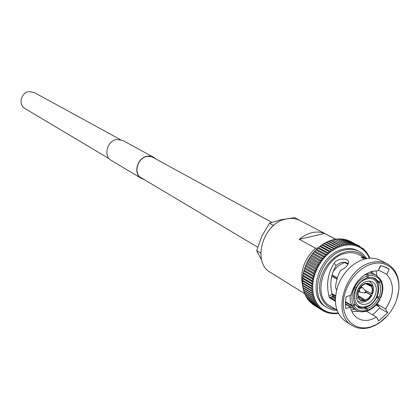 <?xml version="1.0" encoding="UTF-8"?>
<svg xmlns="http://www.w3.org/2000/svg" width="420" height="420" viewBox="0 0 420 420"><rect width="100%" height="100%" fill="white"/><g stroke="black" fill="none" stroke-linecap="round" stroke-linejoin="round"><path stroke-width="0.63" d="M109.289 158.776L24.995 108.549C18.002 104.879 21.005 92.342 29.096 91.586L34.172 92.479L120.272 139.534M312.721 289.338L311.32 290.419L312.181 291.438L312.921 291.622L312.674 286.955L311.189 287.994L302.573 282.755L302.626 281.153M312.926 291.659L311.603 292.777L312.422 293.695L313.273 293.874L312.921 291.622M313.283 293.916L312.055 295.097L312.816 295.874L313.777 296.053L313.273 293.874M313.787 296.09L312.653 297.292L313.352 297.964L314.428 298.142L313.777 296.053M314.444 298.179L313.388 299.344L314.034 299.959L315.226 300.127L314.428 298.142M315.242 300.158L314.296 301.366L314.853 301.849L316.16 302.001L315.226 300.127M316.176 302.032L315.31 303.193L315.803 303.618L317.226 303.749L316.16 302.001M317.247 303.781L316.475 304.931L317.882 305.56L318.423 305.377L317.226 303.749M318.444 305.403L317.793 306.558L319.106 307.088L319.736 306.857L318.423 305.377M319.762 306.883L319.211 308.007L320.444 308.469L321.169 308.201L319.736 306.857M321.195 308.222L320.712 309.283L321.888 309.703L322.702 309.388L321.169 308.201M322.728 309.409L322.34 310.422L323.431 310.779L324.334 310.422L322.702 309.388M324.366 310.438L324.209 311.477L325.064 311.698L326.056 311.294L324.334 310.422M326.088 311.304L325.857 312.212L326.141 312.322L327.857 311.997L326.056 311.294M327.894 312.007L327.731 312.858L328.146 312.979L329.731 312.538L327.857 311.997M329.768 312.543L329.674 313.336L330.215 313.441L331.663 312.905L329.731 312.538M331.7 312.911L331.674 313.651L333.648 313.1L331.663 312.905M333.848 313.719L334.493 313.793L335.675 313.126L333.648 313.1M335.947 313.651L336.677 313.688L337.733 312.979L335.675 313.126M338.142 312.926L337.733 312.979M376.058 270.769L376.814 275.562M386.757 274.423L389.198 269.267L386.453 267.472L380.489 265.608L378.031 270.795L372.215 271.357C361.541 274.885 354.396 282.881 350.784 295.355L346.064 296.609L345.387 302.71L345.791 308.5L350.495 307.225C351.624 312.249 354.06 315.935 357.803 318.286C361.599 320.523 365.904 320.99 370.724 319.694L376.514 317.168L378.635 320.98L387.629 312.748L385.534 308.921C394.301 295.297 394.711 283.794 386.757 274.423L378.415 269.976M385.534 308.921L376.955 303.97M358.79 311.325L351.955 311.614M350.495 307.225L345.387 304.148M335.386 298.127L332.75 296.541L331.275 296.914L335.344 299.371M348.348 263.692C344.468 261.166 340.368 261.854 336.047 265.75C330.871 274.318 329.553 283.81 332.084 294.231L332.75 296.541M370.498 326.939C355.824 331.27 342.883 320.397 343.345 303.261C343.581 286.188 357.446 267.477 372.445 263.855C388.421 259.434 401.09 273.257 398.591 291.26C396.795 303.529 391.072 313.551 381.423 321.332L376.068 324.723L370.498 326.939M387.944 315.152L379.512 322.838L374.724 325.621L369.794 327.5C363.206 329.301 357.32 328.645 352.144 325.526C331.044 314.465 345.361 267.65 371.789 262.479C377.528 261.088 382.704 261.566 387.319 263.912C396.06 269.084 399.866 278.03 398.743 290.745L396.585 300.017M352.144 325.526L345.702 321.5C335.79 314.223 333.081 302.663 337.57 286.823C339.565 280.985 342.568 275.725 346.584 271.036C352.112 264.773 358.292 260.747 365.117 258.956C370.829 257.591 375.979 258.074 380.578 260.411L387.319 263.912M336.929 309.997L329.658 305.687C311.766 296.363 323.411 257.497 345.602 253.307C350.469 252.163 354.869 252.609 358.806 254.636L365.957 258.4L362.229 257.339L362.119 257.775M332.997 307.75L334.478 308.422M335.349 300.594L330.046 297.386L329.411 297.717L335.37 301.329M329.411 297.717L328.965 296.142L332.084 294.231L335.517 296.294M336.73 289.621L336.21 289.317L335.543 287.658C336.031 281.416 337.669 275.709 340.452 270.532C345.613 268.023 348.327 265.151 348.59 261.923C348.317 258.137 337.612 257.628 334.231 263.193C327.863 273.142 326.104 284.125 328.965 296.142M327.086 307.639L325.684 306.763C306.049 296.462 318.869 253.769 343.276 249.218C348.595 247.984 353.409 248.467 357.714 250.667L359.179 251.433C354.869 249.228 350.049 248.745 344.726 249.984C320.292 254.552 307.435 297.323 327.086 307.639L331.858 309.755L337.124 310.538M302.757 286.151C299.618 272.144 303.87 259.497 315.509 248.215L299.297 239.311C303.293 235.935 307.54 233.714 312.034 232.654C316.522 231.651 320.691 231.914 324.534 233.441L335.695 239.269M304.542 293.617L270.428 272.391C251.559 262.4 263.057 222.831 286.225 218.972C291.275 217.901 295.874 218.431 300.022 220.553L335.785 239.222M366.733 281.379L369.747 281.122L372.435 281.946C380.184 285.621 375.417 302.137 366.067 304.175L362.911 304.458L360.108 303.539C352.532 299.754 357.42 283.295 366.733 281.379M331.79 276.029L337.034 278.786L337.239 278.334M312.181 291.438L302.647 285.6L302.673 283.537M312.422 293.695L302.962 287.873L302.878 285.873M312.816 295.874L303.424 290.073L303.235 288.141M313.352 297.964L304.043 292.189L303.744 290.336M314.034 299.959L304.799 294.215L304.406 292.446M305.891 296.116L305.209 294.467M306.873 297.932L306.149 296.415M306.742 297.943L315.803 303.618M307.996 299.628L307.241 298.258M318.092 306.779L309.194 301.187L308.48 299.99M319.41 308.149L310.606 302.605L309.871 301.613M320.738 309.304L311.43 303.125M322.371 310.443L313.22 304.574M322.959 310.706L324.209 311.477M325.043 311.698L326.141 312.322M327.07 312.443L328.146 312.979M329.112 312.989L330.215 313.441M333.685 313.105L333.811 313.719M335.711 313.126L335.911 313.656M337.764 312.974L338.037 313.415M371.852 272.396L372.11 271.961L371.726 271.793L371.684 272.748M369.752 258.232L369.248 256.814M369.233 256.778L368.687 256.83L369.353 258.263M368.687 256.83L368.692 255.481L368.293 254.924M368.277 254.888L367.694 255.05L368.671 256.798M367.694 255.05L367.206 253.15M367.185 253.118L366.571 253.386L367.679 255.019M366.55 253.36L366.334 251.869L365.957 251.402L365.327 251.848L366.571 253.386M365.3 251.822L364.607 249.916L363.962 250.446L365.327 251.848M363.935 250.425L363.143 248.572L362.481 249.191L363.962 250.446M362.455 249.17L361.756 247.501L360.901 248.084L362.481 249.191M350.779 241.626L359.893 246.32L359.221 247.133L360.875 248.062L359.977 246.367L350.779 241.626M349.094 240.776L358.223 245.474L349.099 240.776M348.222 240.545L348.994 240.734M359.221 247.133L358.223 245.474M358.16 245.443L357.452 246.341L359.189 247.118M347.24 240.051L356.475 244.797L347.261 240.051M346.117 239.883L347.036 239.972M357.452 246.341L356.475 244.797M356.302 244.713L355.604 245.716L357.42 246.33M344.022 239.431L345.067 239.421M355.604 245.716L354.653 244.283L345.314 239.495M354.359 244.157L353.687 245.264L355.572 245.705M341.906 239.164L342.983 239.038M353.687 245.264L352.763 243.941L343.319 239.111M352.354 243.779L351.703 244.981L353.651 245.254M339.775 239.085L341.402 238.98M351.703 244.981L350.816 243.773L341.271 238.907M350.291 243.579L349.671 244.876L351.671 244.981M337.622 239.185L339.35 238.98M349.671 244.876L348.826 243.779L339.171 238.886M348.175 243.558L347.597 244.949L349.634 244.876M337.04 239.038L346.794 243.962L337.04 239.038L335.459 239.468M347.597 244.949L346.794 243.962M346.028 243.721L345.497 245.196L347.56 244.949M334.877 239.374L344.736 244.319L334.877 239.374L333.291 239.925M345.497 245.196L344.736 244.319M343.854 244.062L343.371 245.616L345.455 245.201M332.703 239.883L342.668 244.844L332.703 239.883L331.128 240.56M343.371 245.616L342.668 244.844M341.665 244.587L341.24 246.215L343.334 245.627M330.53 240.571L330.787 240.377L340.589 245.548L339.47 245.291L330.53 240.571L328.981 241.358M341.24 246.215L340.589 245.548M339.47 245.291L339.113 246.981L341.203 246.225M328.367 241.432L328.666 241.19L338.52 246.414L337.286 246.167L328.367 241.432L326.86 242.329M339.113 246.981L338.52 246.414M337.286 246.167L336.998 247.921L339.077 246.997M326.219 242.466L326.566 242.172L336.462 247.443L335.123 247.212L326.219 242.466L325.295 242.76L324.776 243.453M336.998 247.921L336.462 247.443M335.123 247.212L334.908 249.023L336.961 247.936M324.109 243.658L324.497 243.306L334.441 248.635L332.992 248.425L324.109 243.658L323.18 244.015L322.733 244.734M334.908 249.023L334.441 248.635M332.992 248.425L332.855 250.278L334.871 249.039M322.04 245.012L322.481 244.597L332.451 249.974L330.902 249.795L322.04 245.012L321.111 245.422L320.749 246.167M332.855 250.278L332.451 249.974M330.902 249.795L330.855 251.69L332.824 250.304M318.827 247.732L319.111 246.971L320.281 246.041L320.723 246.236M330.855 251.69L328.87 251.323L320.024 246.514M328.87 251.323L328.907 253.244L330.818 251.716M316.985 249.433L317.184 248.661L318.339 247.627L318.796 247.769M328.907 253.244L326.902 252.992L318.077 248.162M326.902 252.992L327.028 254.935L328.87 253.271M315.226 251.249L315.341 250.483L316.465 249.354L316.943 249.438M327.028 254.935L325.012 254.798L316.202 249.942M325.012 254.798L325.232 256.751L326.996 254.966M313.556 253.181L313.593 252.42L314.669 251.202L315.299 251.365M325.232 256.751L323.206 256.73L314.417 251.848M323.206 256.73L323.521 258.689L325.201 256.788M311.992 255.213L311.945 254.468L312.968 253.171L313.619 253.26M323.521 258.689L321.5 258.778L312.727 253.869M321.5 258.778L321.909 260.736L323.494 258.725M310.538 257.339L310.406 256.609L311.367 255.245L311.887 255.155L321.746 260.715M321.909 260.736L319.893 260.93L311.141 255.995M319.893 260.93L320.407 262.878L321.883 260.773M309.666 258.216L309.871 257.413L310.406 257.271L320.392 262.92L318.402 263.177L309.666 258.216L308.983 258.841L309.199 259.539L308.495 259.67L307.681 261.146L307.813 261.697L317.809 267.446M318.402 263.177L319.016 265.104L320.471 262.957L310.49 257.313M319.016 265.104L317.037 265.508L308.317 260.516M317.037 265.508L317.751 267.404L318.995 265.141M316.596 269.808L314.68 270.406L315.609 272.176L316.78 269.85L306.689 264.022L306.516 263.513L307.246 262.001L307.944 261.786M317.751 267.404L315.798 267.908L307.094 262.889M315.798 267.908L316.612 269.766L317.73 267.446M315.415 272.029L305.687 266.396L305.487 265.928L306.122 264.395L306.8 264.091M305.036 268.868L304.594 268.385L305.141 266.837L305.792 266.453M315.609 272.176L313.74 272.858L305.062 267.781M313.74 272.858L314.748 274.617L315.593 272.218M304.154 271.252L303.854 270.863L304.3 269.32L304.915 268.858M314.748 274.617L312.926 275.389L304.264 270.281M312.926 275.389L314.029 277.084L314.732 274.664M303.597 273.693L303.256 273.352L303.608 271.824L304.18 271.288M314.029 277.084L312.265 277.93L303.613 272.795M312.265 277.93L313.462 279.562L314.018 277.132M303.193 276.134L302.815 275.84L303.062 274.339L303.587 273.74M313.462 279.562L311.761 280.476L303.119 275.315M311.761 280.476L313.047 282.035L313.457 279.605M302.935 278.56L302.526 278.313L302.998 276.276M313.047 282.035L311.409 283.012L302.778 277.825M311.409 283.012L312.784 284.487L313.042 282.077M302.836 280.954L302.389 280.76L302.736 278.728M312.784 284.487L311.22 285.521L302.6 280.308M311.22 285.521L312.674 286.913L312.779 284.534M364.833 283.243L371.753 286.818L372.656 285.007L372.199 284.519M366.082 292.367L371.858 295.423L366.098 292.063M372.656 285.007C373.837 287.826 373.763 290.897 372.43 294.221L364.529 289.973M371.858 295.423C370.146 298.526 367.815 300.62 364.87 301.718L365.453 300.127L357.966 295.481M371.753 286.818L372.356 290.183L371.537 293.921M370.965 295.129L368.545 298.226L365.453 300.127M371.731 283.616L372.094 283.967L371.249 285.894L366.907 283.652M364.828 283.18L365.925 283.752L365.941 283.348C368.356 282.975 370.23 283.731 371.558 285.611M365.925 283.752L369.38 284.214L371.249 285.894M364.849 283.631L364.838 284.036L361.72 285.925L359.279 289.049L358.974 288.929L361.552 285.626L364.849 283.631M358.197 297.696L357.53 294.126L358.397 290.147L358.701 290.267L357.887 294.556L358.512 297.407L356.774 298.41M358.701 290.267L357.698 289.685M358.202 296.583L364.371 300.416L364.361 300.82L363.709 302.038L362.019 302.227L359.604 301.87L357.462 300.752M364.361 300.82C361.951 301.214 360.066 300.479 358.712 298.615L359.026 298.331L358.124 297.759M364.371 300.416L360.502 299.759L359.026 298.331M376.887 297.192L379.743 298.972C376.688 304.705 372.535 308.485 367.274 310.312L366.886 311.099L366.156 310.894M376.735 297.496L379.743 298.972M378.378 298.431C375.664 303.497 371.978 306.847 367.327 308.48L367.274 310.312M365.4 307.34L367.327 308.48M380.31 297.769L380.699 297.885C383.366 291.559 383.544 285.815 381.234 280.644L380.856 281.668C382.988 286.445 382.809 291.811 380.31 297.769L378.95 297.229C381.145 291.947 381.302 287.196 379.428 282.959L380.856 281.668M380.725 280.219L381.234 280.644M377.181 281.726L379.428 282.959M377.302 296.294L378.95 297.229M366.629 273.625L367.49 274.097L368.298 275.804C373.595 274.838 377.612 276.481 380.352 280.739L380.714 279.673L376.052 275.116L370.235 271.966M367.175 277.09L368.24 277.678L371.469 277.436L374.441 278.124L375.344 278.555L378.924 282.035L380.352 280.739M368.24 277.678L368.298 275.804M376.483 280.697L378.924 282.035M347.109 262.973L348.106 263.519M367.206 276.087L367.154 277.961C362.434 279.547 358.685 282.917 355.913 288.078L354.506 287.522C357.63 281.668 361.862 277.856 367.206 276.087L366.397 274.375L365.852 274.076M333.118 271.719C336.326 267.057 340.242 264.012 344.862 262.6L348.038 264.338M332.099 274.843L337.381 277.872M345.429 301.639L351.719 305.403L353.514 305.025C351.272 300.258 351.409 294.835 353.929 288.745L355.336 289.301C353.126 294.683 353 299.486 354.963 303.713L353.514 305.025M353.346 288.162L355.336 289.301M331.758 276.161L336.998 279.174M331.884 293.528L335.575 295.738M365.321 311.336C361.877 312.123 358.79 311.724 356.06 310.133C358.948 311.813 362.187 312.239 365.778 311.409L366.193 310.611C360.932 311.687 356.885 310.128 354.034 305.944L352.244 306.322L345.403 302.221M364.235 307.587L366.245 308.779L361.688 308.91L358.664 307.771L355.483 304.631L354.034 305.944M366.245 308.779L366.193 310.611M354.559 304.08L355.483 304.631M317.793 248.11L315.509 248.215M306.737 264.054L316.549 269.719M302.894 283.311L302.411 283.164L302.573 282.755M302.573 282.796L312.721 289.296M371.731 271.488L371.726 271.793M362.229 257.339L361.158 257.271L364.607 259.093M371.558 272.685L371.669 271.504M366.429 258.668L365.957 258.4M380.415 266.448L380.153 266.312M376.1 304.962L378.756 306.5M351.272 309.965L354.475 309.178M372.677 314.885L379.643 308.112L378.21 305.508L376.493 304.516M379.176 268.37L379.433 268.511L380.793 265.65M376.514 317.168L366.13 310.989M335.407 297.707L332.404 295.334M333.254 276.617L333.659 275.741M345.917 263.172L345.928 262.568M336.047 265.75L334.231 263.193M387.629 312.748L379.643 308.112M389.198 269.267L383.418 266.233M330.046 297.386L331.275 296.914M319.137 265.204L309.204 259.539L319.153 265.209M324.534 233.441L299.297 239.311M299.061 220.085L294.814 217.623L280.922 219.723L269.462 223.241L273.409 225.414L273.2 225.86M298.862 219.734L298.457 219.823M273.83 225.32L273.409 225.414M260.757 252.536L260.547 252.982L256.683 250.651L261.802 236.229L269.462 223.241M260.547 252.982L260.762 253.328M261.723 260.222L256.683 250.651M363.111 288.167L362.659 287.763C360.932 287.375 359.83 288.293 359.352 290.509L360.145 292.168L360.728 292.352M365.022 292.488L365.353 292.966L366.109 292.199L365.993 291.842L365.022 292.488M155.122 158.582L151.352 156.571L147.236 156.445C137.256 157.721 133.056 173.87 141.514 178.259L143.404 179.109M155.747 158.923L153.521 157.216L151.851 156.508L149.588 156.109L147.231 156.261C137.088 157.553 132.825 173.964 141.414 178.427L144.013 179.471M153.521 157.216L122.803 140.453L116.76 139.498C107.053 140.648 103.094 156.182 111.363 160.493L141.414 178.427M336.063 309.419L331.543 308.269L327.526 306.007L324.193 302.71L321.673 298.505L320.082 293.554L319.494 288.052L319.935 282.23L321.389 276.329L323.81 270.59L327.086 265.251L331.086 260.542L335.638 256.657L340.557 253.748L345.634 251.932C353.682 250.204 360.134 252.189 364.991 257.891M365.999 306.49C350.453 311.488 351.125 282.476 366.807 279.027C382.358 274.423 381.355 302.988 365.999 306.49M365.148 307.23L360.523 307.54L358.412 306.952L356.202 305.629M354.002 288.535L354.48 287.511M311.32 290.419L302.71 285.149M311.325 290.462L302.71 285.196M311.603 292.777L302.998 287.485M311.614 292.819L303.004 287.527M312.05 295.055L303.445 289.742M312.055 295.097L303.455 289.784M312.643 297.25L304.043 291.916M312.653 297.292L304.054 291.958M313.388 299.344L304.789 293.99M313.404 299.381L304.805 294.031M314.281 301.329L305.676 295.958M314.296 301.366L305.697 295.995M315.31 303.193L306.705 297.806M315.331 303.23L306.726 297.838M316.475 304.931L307.87 299.528M316.502 304.962L307.892 299.56M317.772 306.526L309.157 301.114M317.793 306.558L309.183 301.14M319.184 307.981L310.564 302.558M319.211 308.007L310.59 302.584M320.712 309.283L312.081 303.849M322.361 310.433L313.709 304.983L322.361 310.433M324.051 311.388L322.969 310.711M325.846 312.186L325.07 311.698M327.716 312.811L327.117 312.438M363.106 248.572L362.376 248.199M358.129 245.427L349.057 240.76M356.265 244.703L347.209 240.035M354.322 244.151L345.277 239.484M352.317 243.773L343.282 239.106M350.249 243.579L341.229 238.907M348.138 243.558L339.134 238.886M345.986 243.726L336.998 239.043M343.812 244.072L334.84 239.379M341.623 244.597L332.666 239.894M339.428 245.301L330.493 240.587M337.244 246.183L328.325 241.453M335.081 247.233L326.183 242.487M332.955 248.451L324.067 243.684M330.866 249.821L322.004 245.039M328.834 251.349L319.988 246.545M326.865 253.024L318.04 248.194M324.975 254.83L316.171 249.974M323.174 256.767L314.386 251.885M321.468 258.815L312.695 253.906M319.867 260.972L311.11 256.037M318.376 263.219L309.64 258.258M317.011 265.55L308.291 260.563M315.777 267.95L307.072 262.93M314.701 270.359L306.007 265.314M314.68 270.406L305.991 265.356M313.724 272.906L305.046 267.829M312.916 275.436L304.248 270.328M312.254 277.977L303.602 272.843M311.75 280.523L303.109 275.363M311.409 283.059L302.773 277.867M368.692 281.09L369.432 281.437L368.797 281.085M372.068 286.534L372.708 290.094L371.837 294.042M371.264 295.244L368.713 298.526L365.442 300.526M367.49 274.097L371.385 273.788L374.966 274.601L376.052 275.116L380.714 279.673M364.04 275.268L366.397 274.375M351.719 305.403L350.233 300.815L350.096 295.538M345.382 303.707L356.06 310.133L352.244 306.322M372.246 277.526L373.606 278.161L372.619 277.589M311.22 285.569L302.594 280.35M379.817 267.02L380.079 267.157M378.62 306.254L376.199 304.852M139.876 177.004L257.665 247.196M151.52 156.613L271.803 222.353M356.444 305.912L360.717 307.613L365.6 307.288C377.89 304.51 383.849 283.217 373.606 278.161M358.139 301.214L357.514 300.846M302.484 284.413L302.579 285.479M302.746 286.797L302.904 287.774M303.172 289.118L303.382 289.994M303.755 291.354L304.001 292.131M304.5 293.501L304.773 294.173M305.398 295.544L305.681 296.105M306.443 297.47L306.721 297.922M307.639 299.271L307.897 299.618M311.992 303.781L320.843 309.372M331.181 313.341L332.336 313.714M333.711 313.787L334.493 313.793M335.79 313.75L336.677 313.688M337.895 313.546L338.415 313.472M372.052 272.953L372.11 271.961M369.647 257.46L369.259 256.609M368.692 255.481L367.852 254.525M367.584 253.612L366.702 252.767M366.334 251.869L365.405 251.118M364.943 250.262L363.962 249.585M363.41 248.797L362.36 248.168M341.329 238.875L340.846 238.849M339.25 238.828L338.672 238.844M337.134 238.954L336.462 239.027M334.997 239.253L334.241 239.4M332.845 239.731L332.01 239.962M330.687 240.377L329.789 240.697M328.54 241.196L327.59 241.61M326.408 242.177L325.421 242.697M324.308 243.322L323.295 243.941M322.245 244.624L321.221 245.343M320.24 246.078L319.211 246.892M318.292 247.669L317.279 248.577M316.412 249.401L315.425 250.399M314.622 251.255L313.667 252.336M312.916 253.228L312.007 254.378M311.315 255.313L310.464 256.526M309.824 257.491L309.031 258.757M308.448 259.754L307.729 261.067M307.199 262.091L306.553 263.435M306.08 264.49L305.513 265.855M305.099 266.942L304.621 268.312M304.264 269.43L303.87 270.795M303.576 271.94L303.272 273.289M303.041 274.465L302.825 275.777M302.663 276.985L302.531 278.255M302.442 279.494L302.389 280.707M372.099 283.967L369.432 281.437M380.131 299.087C376.919 305.141 372.503 309.146 366.886 311.099M302.411 283.117L302.379 281.972M366.781 258.599L363.426 254.462L359.179 251.433M398.591 291.26L398.743 290.745M381.423 321.332L381.056 321.725M312.144 286.75L302.479 280.896M312.354 284.345L302.631 278.492M312.711 281.909L302.941 276.061M313.215 279.457L303.403 273.625M313.871 277.011L304.017 271.189M314.664 274.575L304.778 268.774M315.593 272.165L305.687 266.396M317.856 267.477L307.918 261.77M321.904 260.783L311.908 255.166M323.447 258.699L313.435 253.118M325.091 256.715L315.074 251.165M326.823 254.84L316.801 249.333M328.634 253.087L318.623 247.622M330.514 251.459L320.518 246.041M348.826 243.784L339.286 238.828M350.816 243.773L341.355 238.875M352.763 243.947L343.381 239.096M354.653 244.288L345.356 239.489M369.243 256.599L368.86 256.394M337.869 313.541L337.517 313.32M335.774 313.745L335.386 313.504M333.701 313.777L333.275 313.514M316.885 305.267L307.907 299.633M314.853 301.849L305.702 296.137M312.086 289.123L302.484 283.274M358.381 291.155L360.145 292.168M365.353 292.966L360.607 292.336M365.993 291.842L363.038 288.073M360.89 286.76L362.659 287.763"/></g></svg>
